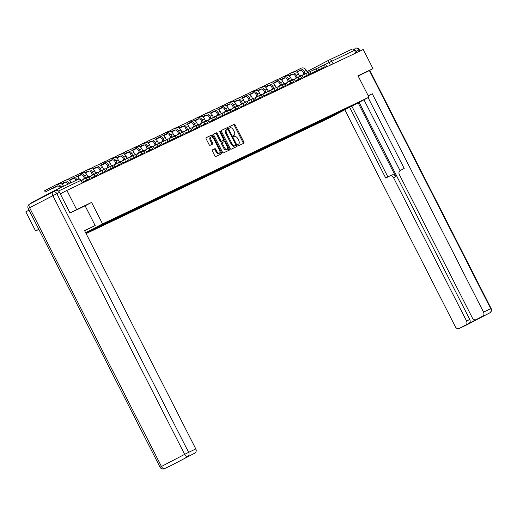 <?xml version="1.0" encoding="UTF-8"?>
<svg xmlns="http://www.w3.org/2000/svg" width="517" height="517" viewBox="0 0 517 517"><rect width="100%" height="100%" fill="white"/><g stroke="black" fill="none" stroke-linecap="round" stroke-linejoin="round"><path stroke-width="0.78" d="M237.91 145.206A0.743 0.381 62.4 0 0 238.595 145.704L243.837 143.209A1.06 0.543 62.4 0 0 243.843 143.203A1.06 0.543 62.4 0 0 243.85 142.033L235.19 125.036A1.06 0.543 62.4 0 0 234.214 124.326L228.973 126.82A0.743 0.381 62.4 0 0 228.966 126.82A0.743 0.381 62.4 0 0 228.966 127.641A0.743 0.381 62.4 0 0 229.645 128.138L230.323 127.815A3.393 1.745 62.4 0 1 233.438 130.09L234.162 131.505A3.393 1.745 62.4 0 1 234.156 135.26A3.393 1.745 62.4 0 1 234.123 135.273L233.445 135.596A0.743 0.381 62.4 0 0 233.438 135.603A0.743 0.381 62.4 0 0 233.438 136.423A0.743 0.381 62.4 0 0 234.117 136.921L234.796 136.598A3.393 1.745 62.4 0 1 237.917 138.866L238.634 140.288A3.393 1.745 62.4 0 1 238.628 144.043A3.393 1.745 62.4 0 1 238.595 144.056L237.923 144.379A0.743 0.381 62.4 0 0 237.917 144.385A0.743 0.381 62.4 0 0 237.91 145.206M212.403 149.885A1.06 0.543 62.4 0 0 212.397 149.891A1.06 0.543 62.4 0 0 212.39 151.067L214.82 155.83A1.06 0.543 62.4 0 0 215.796 156.541L221.612 153.775A1.06 0.543 62.4 0 0 221.625 153.769A1.06 0.543 62.4 0 0 221.625 152.599L212.965 135.603A1.06 0.543 62.4 0 0 211.996 134.892L206.173 137.658A1.06 0.543 62.4 0 0 206.16 137.664A1.06 0.543 62.4 0 0 206.16 138.84L209.094 144.598A1.06 0.543 62.4 0 0 210.07 145.309L212.558 144.12A1.06 0.543 62.4 0 0 212.571 144.12A1.06 0.543 62.4 0 0 212.571 142.944L211.117 140.088A2.837 1.461 62.4 0 1 211.123 136.947A2.837 1.461 62.4 0 1 213.754 138.834L219.46 150.02A2.837 1.461 62.4 0 1 219.447 153.161A2.837 1.461 62.4 0 1 216.817 151.274L215.867 149.413A1.06 0.543 62.4 0 0 214.891 148.702L212.403 149.885M102.534 223.887L91.599 202.431L76.626 209.553L66.874 190.411L363.238 49.49L372.996 68.632L358.016 75.747L368.951 97.202L102.534 223.887L85.635 232.708M230.162 148.541A1.06 0.543 62.4 0 0 231.131 149.251L236.954 146.479A1.06 0.543 62.4 0 0 236.96 146.479A1.06 0.543 62.4 0 0 236.967 145.303L228.307 128.306A1.06 0.543 62.4 0 0 227.331 127.596L221.515 130.362A1.06 0.543 62.4 0 0 221.502 130.368A1.06 0.543 62.4 0 0 221.502 131.544L230.162 148.541M229.283 150.13L223.467 152.896A1.06 0.543 62.4 0 1 222.491 152.185L213.831 135.189A1.06 0.543 62.4 0 1 213.831 134.019A1.06 0.543 62.4 0 1 213.844 134.013L216.332 132.83A1.06 0.543 62.4 0 1 217.308 133.535L220.817 140.43A1.06 0.543 62.4 0 0 221.793 141.141L223.447 140.353A1.06 0.543 62.4 0 0 223.454 140.346A1.06 0.543 62.4 0 0 223.46 139.176L219.803 131.997A0.743 0.381 62.4 0 1 219.803 131.176A0.743 0.381 62.4 0 1 220.494 131.673L229.296 148.948A1.06 0.543 62.4 0 1 229.296 150.124A1.06 0.543 62.4 0 0 229.296 150.124M38.827 229.29L35.602 230.97L25.85 211.828L29.068 210.148M86.1 233.606L327.927 118.619L368.951 97.202M35.602 230.97L38.885 229.412M57.652 190.611A2.158 1.848 -115.4 0 0 55.474 190.153L32.254 202.276A2.158 1.848 -115.4 0 0 31.472 203.155M76.626 209.553L70.189 212.92M66.874 190.411L60.282 193.849M329.18 60.004L351.838 49.231A2.158 1.848 64.6 0 1 354.462 50.298L325.594 64.257M355.838 53.005L354.462 50.298M366.553 71.992L372.996 68.632M345.783 108.764L354.326 104.789L332.101 116.002L332.295 115.175M85.874 233.173L332.101 116.002M85.654 232.74L345.879 108.803M91.599 202.431L85.111 205.824L95.16 225.541L84.646 230.763M329.833 116.344L330.169 117.004M340.541 111.982L340.438 111.304M238.595 144.056L237.833 144.456A3.393 1.745 62.4 0 0 237.839 144.456M243.126 143.545A1.06 0.543 62.4 0 0 243.029 142.459L234.369 125.463A1.06 0.543 62.4 0 0 233.393 124.752L228.882 126.898M227.726 129.205L227.486 128.733A1.06 0.543 62.4 0 0 226.511 128.029L221.405 130.452M236.243 146.822A1.06 0.543 62.4 0 0 236.146 145.729L235.875 145.199M225.897 129.961L225.929 129.948A3.393 1.745 62.4 0 0 225.897 129.961A3.393 1.745 62.4 0 0 225.89 133.716L231.086 143.913A3.393 1.745 62.4 0 0 234.201 146.188L235.746 145.413A0.743 0.381 62.4 0 0 235.746 145.413A0.743 0.381 62.4 0 0 235.746 144.592L228.146 129.677A0.743 0.381 62.4 0 0 227.461 129.179L226.75 129.515A3.393 1.745 62.4 0 0 226.717 129.534A3.393 1.745 62.4 0 0 226.711 133.289L231.907 143.487A3.393 1.745 62.4 0 0 235.022 145.755L234.918 145.846A0.743 0.381 62.4 0 0 234.925 145.846A0.743 0.381 62.4 0 0 234.931 145.839M213.734 134.103L216.332 132.83M223.447 140.353L222.627 140.779A1.06 0.543 62.4 0 0 222.646 140.773A1.06 0.543 62.4 0 0 222.633 140.779L220.972 141.568A1.06 0.543 62.4 0 1 219.996 140.857L216.487 133.968A1.06 0.543 62.4 0 0 215.511 133.257M223.654 139.913L224.604 141.787M227.545 147.552L228.475 149.381L229.296 148.948M224.462 147.584A2.837 1.461 62.4 0 0 227.092 149.471A2.837 1.461 62.4 0 0 227.105 146.33L225.095 142.388A1.06 0.543 62.4 0 0 224.12 141.677L222.465 142.459A1.06 0.543 62.4 0 0 222.459 142.466A1.06 0.543 62.4 0 0 222.452 143.642L224.462 147.584L223.641 148.011A2.837 1.461 62.4 0 0 226.278 149.898L227.092 149.471M222.446 142.472L221.644 142.892A1.06 0.543 62.4 0 0 221.638 142.892A1.06 0.543 62.4 0 0 221.638 144.069L222.452 143.642M223.641 148.011L221.638 144.069M228.572 150.466A1.06 0.543 62.4 0 0 228.475 149.381M219.447 153.161L218.626 153.588A2.837 1.461 62.4 0 1 215.996 151.707L215.046 149.84A1.06 0.543 62.4 0 0 214.07 149.129L212.293 149.975M211.123 136.947L210.303 137.373A2.837 1.461 62.4 0 0 210.296 140.514L211.117 140.088M211.847 144.463A1.06 0.543 62.4 0 0 211.75 143.371L210.296 140.514M213.023 137.748L212.144 136.029A1.06 0.543 62.4 0 0 211.175 135.318L206.063 137.748M220.901 154.111A1.06 0.543 62.4 0 0 220.804 153.026L219.899 151.242M292.816 74.06L289.074 76.012M289.139 76.051L292.984 74.073M303.143 74.933L302.981 74.603L305.153 73.524L304.099 71.456A4.317 3.703 64.6 0 0 298.962 69.272A4.317 3.703 64.6 0 0 298.858 69.323L294.438 71.624M304.067 74.041L303.033 72.012A2.915 2.501 -115.4 0 0 299.563 70.538A2.915 2.501 -115.4 0 0 299.492 70.57L296.59 72.089M322.957 65.478L325.581 64.231L326.88 66.777M299.072 69.22L301.12 68.244A4.317 3.703 64.6 0 1 301.224 68.192A4.317 3.703 64.6 0 1 306.361 70.383L307.415 72.451L308.52 71.921L308.694 72.264M304.048 74.047L304.209 74.37M300.093 70.364L296.687 72.141M368.266 95.865L372.279 93.764L483.537 312.126L490.723 308.714L369.364 70.525M368.188 95.71L372.279 93.764M358.145 102.838L395.738 176.614L393.527 177.667L466.554 320.992L469.772 319.467A3.238 2.779 64.6 0 1 468.783 323.636L479.53 318.026A3.238 2.779 64.6 0 1 479.453 318.065A3.238 2.779 64.6 0 1 479.369 318.104M393.527 177.667A3.238 2.779 -115.4 0 0 389.676 176.026A3.238 2.779 -115.4 0 0 389.592 176.064L385.74 178.074L349.66 107.271M344.82 109.798L455.399 326.822A3.238 2.779 -115.4 0 0 459.251 328.463A3.238 2.779 -115.4 0 0 459.329 328.418L465.565 325.167A3.238 2.779 -115.4 0 0 466.554 320.992M368.123 97.635L404.197 168.439L400.339 170.455A3.238 2.779 -115.4 0 0 399.35 174.623L472.383 317.955A3.238 2.779 -115.4 0 0 476.235 319.596A3.238 2.779 -115.4 0 0 476.312 319.551L482.548 316.301A3.238 2.779 -115.4 0 0 483.537 312.126M366.702 71.915L358.139 75.993M359.541 51.248L358.882 49.949L356.168 51.241L356.827 52.534M356.168 51.241A3.238 2.779 -115.4 0 0 353.654 49.38M359.134 102.327L469.772 319.467M400.061 170.623L363.974 99.8M351.831 106.14L387.905 176.943M389.753 175.987L391.802 175.011A3.238 2.779 64.6 0 1 391.886 174.972A3.238 2.779 64.6 0 1 395.738 176.614M95.16 225.541L84.555 230.582L195.814 448.943A3.238 2.779 64.6 0 1 194.825 453.112L188.589 456.369A3.238 2.779 64.6 0 1 188.511 456.408A3.238 2.779 64.6 0 1 188.427 456.446M178.481 461.5A3.238 2.779 64.6 0 1 177.842 461.978L171.605 465.235A3.238 2.779 64.6 0 1 171.528 465.274A3.238 2.779 64.6 0 1 171.444 465.313M188.589 456.369L177.842 461.978M53.012 191.923L55.565 190.708A3.238 2.779 64.6 0 1 55.642 190.67A3.238 2.779 64.6 0 1 59.5 192.305L70.034 212.991L85.111 205.818M284.977 77.783L281.235 79.741M281.3 79.78L285.145 77.802M295.304 78.655L295.142 78.332L297.314 77.253L296.26 75.185A4.317 3.703 64.6 0 0 291.123 72.994A4.317 3.703 64.6 0 0 291.019 73.046L286.599 75.353M296.228 77.77L295.194 75.74A2.915 2.501 -115.4 0 0 291.724 74.261A2.915 2.501 -115.4 0 0 291.653 74.299L288.751 75.812M315.118 69.207L317.742 67.96L319.041 70.506M291.233 72.949L293.281 71.973A4.317 3.703 64.6 0 1 293.385 71.921A4.317 3.703 64.6 0 1 298.522 74.105L299.576 76.173L300.681 75.65L300.855 75.993M296.209 77.776L296.37 78.099M292.254 74.093L288.848 75.87M277.138 81.512L273.396 83.463M273.461 83.508L277.306 81.531M287.465 82.384L287.303 82.061L289.475 80.982L288.421 78.914A4.317 3.703 64.6 0 0 283.284 76.723A4.317 3.703 64.6 0 0 283.18 76.775L278.76 79.082M288.389 81.499L287.355 79.469A2.915 2.501 -115.4 0 0 283.885 77.989A2.915 2.501 -115.4 0 0 283.814 78.028L280.912 79.54M307.279 72.936L309.903 71.689L311.202 74.235M283.394 76.678L285.442 75.702A4.317 3.703 64.6 0 1 285.546 75.65A4.317 3.703 64.6 0 1 290.683 77.834L291.737 79.902L292.842 79.379L293.016 79.721M288.37 81.505L288.531 81.828M284.415 77.821L281.009 79.599M269.299 85.24L265.557 87.192M265.622 87.231L269.467 85.26M279.626 86.113L279.464 85.79L281.636 84.704L280.582 82.636A4.317 3.703 64.6 0 0 275.445 80.452A4.317 3.703 64.6 0 0 275.341 80.503L270.921 82.81M280.55 85.221L279.516 83.192A2.915 2.501 -115.4 0 0 276.046 81.718A2.915 2.501 -115.4 0 0 275.975 81.757L273.073 83.269M299.44 76.665L302.064 75.417L303.363 77.957M275.555 80.4L277.603 79.431A4.317 3.703 64.6 0 1 277.707 79.372A4.317 3.703 64.6 0 1 282.844 81.563L283.898 83.631L285.003 83.108L285.177 83.444M280.531 85.234L280.692 85.557M276.576 81.544L273.17 83.321M261.46 88.969L257.718 90.921M257.783 90.96L261.628 88.982M271.787 89.842L271.625 89.519L273.797 88.433L272.743 86.365A4.317 3.703 64.6 0 0 267.606 84.181A4.317 3.703 64.6 0 0 267.502 84.232L263.082 86.539M272.711 88.95L271.677 86.921A2.915 2.501 -115.4 0 0 268.207 85.447A2.915 2.501 -115.4 0 0 268.136 85.479L265.234 86.998M291.601 80.394L294.225 79.14L295.524 81.686M267.716 84.129L269.764 83.153A4.317 3.703 64.6 0 1 269.868 83.101A4.317 3.703 64.6 0 1 275.005 85.292L276.059 87.36L277.164 86.83L277.338 87.173M272.692 88.956L272.86 89.279M268.737 85.273L265.331 87.05M253.621 92.698L249.885 94.65M249.944 94.689L253.789 92.711M263.954 93.564L263.786 93.241L265.958 92.162L264.904 90.094A4.317 3.703 64.6 0 0 259.767 87.903A4.317 3.703 64.6 0 0 259.663 87.961L255.243 90.262M265.021 93.008L263.838 90.649A2.915 2.501 -115.4 0 0 260.368 89.176A2.915 2.501 -115.4 0 0 260.297 89.208L257.395 90.727M283.762 84.116L286.386 82.869L287.685 85.415M259.877 87.858L261.925 86.882A4.317 3.703 64.6 0 1 262.029 86.83A4.317 3.703 64.6 0 1 267.166 89.014L268.22 91.089L269.325 90.559L269.499 90.902M260.898 89.002L257.492 90.779M245.782 96.42L242.046 98.372M242.105 98.417L245.95 96.44M256.115 97.293L255.947 96.97L258.119 95.891L257.065 93.823A4.317 3.703 64.6 0 0 251.928 91.632A4.317 3.703 64.6 0 0 251.824 91.683L247.41 93.991M257.033 96.408L255.999 94.378A2.915 2.501 -115.4 0 0 252.535 92.898A2.915 2.501 -115.4 0 0 252.458 92.937L249.556 94.449M275.923 87.845L278.547 86.597L279.846 89.144M252.037 91.587L254.086 90.611A4.317 3.703 64.6 0 1 254.19 90.559A4.317 3.703 64.6 0 1 259.327 92.743L260.381 94.811L261.486 94.288L261.66 94.63M257.014 96.414L257.182 96.737M253.059 92.73L249.653 94.508M237.943 100.149L234.207 102.101M234.266 102.146L238.111 100.169M248.276 101.022L248.108 100.699L250.28 99.613L249.226 97.545A4.317 3.703 64.6 0 0 244.089 95.361A4.317 3.703 64.6 0 0 243.985 95.412L239.571 97.719M249.194 100.13L248.16 98.107A2.915 2.501 -115.4 0 0 244.696 96.627A2.915 2.501 -115.4 0 0 244.625 96.666L241.717 98.178M268.084 91.574L270.714 90.326L272.007 92.866M244.198 95.309L246.247 94.34A4.317 3.703 64.6 0 1 246.35 94.288A4.317 3.703 64.6 0 1 251.488 96.472L252.542 98.54L253.647 98.017L253.821 98.353M249.175 100.143L249.343 100.466M245.22 96.459L241.814 98.236M230.104 103.878L226.368 105.83M226.427 105.869L230.272 103.891M240.437 104.751L240.269 104.428L242.441 103.342L241.387 101.274A4.317 3.703 64.6 0 0 236.25 99.09A4.317 3.703 64.6 0 0 236.146 99.141L231.732 101.448M241.355 103.859L240.321 101.83A2.915 2.501 -115.4 0 0 236.857 100.356A2.915 2.501 -115.4 0 0 236.786 100.388L233.878 101.907M260.245 95.302L262.875 94.055L264.168 96.595M236.359 99.038L238.408 98.068A4.317 3.703 64.6 0 1 238.511 98.01A4.317 3.703 64.6 0 1 243.649 100.201L244.703 102.269L245.808 101.739L245.982 102.082M241.336 103.872L241.504 104.195M237.381 100.182L233.975 101.959M222.265 107.607L218.529 109.559M218.588 109.598L222.439 107.62M232.598 108.48L232.43 108.15L234.602 107.071L233.548 105.003A4.317 3.703 64.6 0 0 228.411 102.818A4.317 3.703 64.6 0 0 228.307 102.87L223.893 105.171M233.516 107.588L232.482 105.558A2.915 2.501 -115.4 0 0 229.018 104.085A2.915 2.501 -115.4 0 0 228.947 104.117L226.039 105.636M252.406 99.025L255.036 97.778L256.329 100.324M228.52 102.767L230.569 101.791A4.317 3.703 64.6 0 1 230.672 101.739A4.317 3.703 64.6 0 1 235.81 103.93L236.864 105.998L237.969 105.468L238.143 105.811M233.497 107.594L233.665 107.917M229.542 103.911L226.136 105.688M214.426 111.329L210.69 113.288M210.749 113.326L214.6 111.349M224.759 112.202L224.591 111.879L226.763 110.8L225.709 108.732A4.317 3.703 64.6 0 0 220.572 106.541A4.317 3.703 64.6 0 0 220.468 106.592L216.054 108.9M225.826 111.646L224.643 109.287A2.915 2.501 -115.4 0 0 221.179 107.807A2.915 2.501 -115.4 0 0 221.108 107.846L218.2 109.358M244.567 102.754L247.197 101.506L248.49 104.053M220.681 106.496L222.73 105.52A4.317 3.703 64.6 0 1 222.833 105.468A4.317 3.703 64.6 0 1 227.971 107.652L229.025 109.72L230.13 109.197L230.304 109.539M221.703 107.639L218.297 109.417M206.587 115.058L202.851 117.01M202.91 117.055L206.761 115.078M216.92 115.931L216.752 115.608L218.924 114.528L217.87 112.46A4.317 3.703 64.6 0 0 212.733 110.27A4.317 3.703 64.6 0 0 212.629 110.321L208.215 112.628M217.838 115.045L216.804 113.016A2.915 2.501 -115.4 0 0 213.34 111.536A2.915 2.501 -115.4 0 0 213.269 111.575L210.367 113.087M236.728 106.483L239.358 105.235L240.651 107.782M212.842 110.224L214.891 109.249A4.317 3.703 64.6 0 1 214.994 109.197A4.317 3.703 64.6 0 1 220.132 111.381L221.186 113.449L222.291 112.926L222.465 113.268M217.819 115.052L217.987 115.375M213.864 111.368L210.464 113.145M198.748 118.787L195.012 120.739M195.071 120.778L198.922 118.807M209.081 119.66L208.913 119.337L211.085 118.251L210.031 116.183A4.317 3.703 64.6 0 0 204.894 113.999A4.317 3.703 64.6 0 0 204.79 114.05L200.376 116.357M209.999 118.768L208.965 116.739A2.915 2.501 -115.4 0 0 205.501 115.265A2.915 2.501 -115.4 0 0 205.43 115.304L202.528 116.816M228.889 110.211L231.519 108.964L232.812 111.504M205.003 113.947L207.052 112.977A4.317 3.703 64.6 0 1 207.155 112.919A4.317 3.703 64.6 0 1 212.293 115.11L213.347 117.178L214.452 116.655L214.626 116.991M209.98 118.781L210.148 119.104M206.025 115.091L202.625 116.868M190.909 122.516L187.173 124.468M187.232 124.507L191.083 122.529M201.242 123.389L201.074 123.065L203.246 121.98L202.192 119.912A4.317 3.703 64.6 0 0 197.061 117.727A4.317 3.703 64.6 0 0 196.951 117.779L192.537 120.086M202.309 122.826L201.126 120.467A2.915 2.501 -115.4 0 0 197.662 118.994A2.915 2.501 -115.4 0 0 197.591 119.026L194.689 120.545M221.05 113.94L223.68 112.687L224.973 115.233M197.164 117.676L199.213 116.7A4.317 3.703 64.6 0 1 199.316 116.648A4.317 3.703 64.6 0 1 204.454 118.839L205.507 120.907L206.613 120.377L206.787 120.72M198.185 118.82L194.786 120.597M183.07 126.238L179.334 128.197M179.393 128.235L183.244 126.258M193.403 127.111L193.235 126.788L195.407 125.709L194.353 123.641A4.317 3.703 64.6 0 0 189.222 121.45A4.317 3.703 64.6 0 0 189.112 121.508L184.698 123.809M194.321 126.226L193.287 124.196A2.915 2.501 -115.4 0 0 189.823 122.723A2.915 2.501 -115.4 0 0 189.752 122.755L186.85 124.274M213.217 117.663L215.841 116.415L217.134 118.962M189.325 121.405L191.374 120.429A4.317 3.703 64.6 0 1 191.477 120.377A4.317 3.703 64.6 0 1 196.615 122.561L197.668 124.629L198.774 124.106L198.948 124.448M194.302 126.232L194.47 126.555M190.346 122.548L186.947 124.326M175.231 129.967L171.495 131.919M171.554 131.964L175.405 129.987M185.564 130.84L185.396 130.517L187.568 129.437L186.514 127.369A4.317 3.703 64.6 0 0 181.383 125.179A4.317 3.703 64.6 0 0 181.273 125.23L176.859 127.537M186.631 130.284L185.448 127.925A2.915 2.501 -115.4 0 0 181.984 126.445A2.915 2.501 -115.4 0 0 181.913 126.484L179.011 127.996M205.378 121.392L208.002 120.144L209.295 122.691M181.486 125.133L183.535 124.158A4.317 3.703 64.6 0 1 183.638 124.106A4.317 3.703 64.6 0 1 188.776 126.29L189.829 128.358L190.935 127.835L191.109 128.177M182.507 126.277L179.108 128.054M167.398 133.696L163.656 135.648M163.715 135.687L167.566 133.716M177.725 134.569L177.557 134.246L179.735 133.16L178.675 131.092A4.317 3.703 64.6 0 0 173.544 128.907A4.317 3.703 64.6 0 0 173.434 128.959L169.02 131.266M178.643 133.677L177.609 131.654A2.915 2.501 -115.4 0 0 174.145 130.174A2.915 2.501 -115.4 0 0 174.074 130.213L171.172 131.725M197.539 125.12L200.163 123.873L201.456 126.413M173.647 128.856L175.696 127.886A4.317 3.703 64.6 0 1 175.806 127.835A4.317 3.703 64.6 0 1 180.937 130.019L181.99 132.087L183.096 131.564L183.27 131.9M178.623 133.69L178.792 134.013M174.668 130.006L171.269 131.783M159.559 137.425L155.817 139.377M155.875 139.416L159.727 137.438M169.886 138.297L169.718 137.974L171.896 136.889L170.836 134.821A4.317 3.703 64.6 0 0 165.705 132.636A4.317 3.703 64.6 0 0 165.595 132.688L161.181 134.995M170.804 137.406L169.77 135.376A2.915 2.501 -115.4 0 0 166.306 133.903A2.915 2.501 -115.4 0 0 166.235 133.935L163.333 135.454M189.7 128.849L192.324 127.602L193.617 130.142M165.808 132.585L167.857 131.615A4.317 3.703 64.6 0 1 167.967 131.557A4.317 3.703 64.6 0 1 173.098 133.748L174.151 135.816L175.257 135.286L175.431 135.628M170.784 137.419L170.953 137.742M166.829 133.729L163.43 135.506M151.72 141.154L147.978 143.106M148.036 143.144L151.888 141.167M162.047 142.026L161.879 141.697L164.057 140.618L163.004 138.55A4.317 3.703 64.6 0 0 157.866 136.359A4.317 3.703 64.6 0 0 157.756 136.417L153.342 138.718M163.113 141.464L161.931 139.105A2.915 2.501 -115.4 0 0 158.467 137.632A2.915 2.501 -115.4 0 0 158.396 137.664L155.494 139.183M181.861 132.572L184.485 131.324L185.777 133.871M157.969 136.314L160.018 135.338A4.317 3.703 64.6 0 1 160.128 135.286A4.317 3.703 64.6 0 1 165.259 137.477L166.312 139.545L167.424 139.015L167.592 139.357M158.99 137.457L155.591 139.235M143.881 144.876L140.139 146.828M140.197 146.873L144.049 144.896M154.208 145.749L154.047 145.426L156.218 144.346L155.165 142.278A4.317 3.703 64.6 0 0 150.027 140.088A4.317 3.703 64.6 0 0 149.917 140.139L145.503 142.446M155.126 144.863L154.098 142.834A2.915 2.501 -115.4 0 0 150.628 141.354A2.915 2.501 -115.4 0 0 150.557 141.393L147.655 142.905M174.022 136.301L176.646 135.053L177.945 137.6M150.13 140.042L152.179 139.067A4.317 3.703 64.6 0 1 152.289 139.015A4.317 3.703 64.6 0 1 157.42 141.199L158.48 143.267L159.585 142.744L159.753 143.086M155.113 144.87L155.274 145.193M151.158 141.186L147.752 142.963M136.042 148.605L132.3 150.557M132.358 150.602L136.21 148.625M146.369 149.478L146.208 149.155L148.379 148.075L147.326 146.007A4.317 3.703 64.6 0 0 142.188 143.816A4.317 3.703 64.6 0 0 142.078 143.868L137.664 146.175M147.435 148.922L146.259 146.563A2.915 2.501 -115.4 0 0 142.789 145.083A2.915 2.501 -115.4 0 0 142.718 145.122L139.816 146.634M166.183 140.029L168.807 138.782L170.106 141.328M142.291 143.771L144.34 142.795A4.317 3.703 64.6 0 1 144.45 142.744A4.317 3.703 64.6 0 1 149.581 144.928L150.641 146.996L151.746 146.473L151.914 146.815M143.319 144.915L139.913 146.692M128.203 152.334L124.461 154.286M124.519 154.325L128.371 152.353M138.53 153.206L138.369 152.883L140.54 151.798L139.487 149.73A4.317 3.703 64.6 0 0 134.349 147.545A4.317 3.703 64.6 0 0 134.239 147.597L129.825 149.904M139.448 152.315L138.42 150.285A2.915 2.501 -115.4 0 0 134.95 148.812A2.915 2.501 -115.4 0 0 134.879 148.844L131.977 150.363M158.344 143.758L160.968 142.511L162.267 145.051M134.452 147.494L136.501 146.524A4.317 3.703 64.6 0 1 136.611 146.466A4.317 3.703 64.6 0 1 141.748 148.657L142.802 150.725L143.907 150.201L144.081 150.537M139.435 152.328L139.596 152.651M135.48 148.637L132.074 150.415M120.364 156.063L116.622 158.015M116.68 158.053L120.532 156.076M130.691 156.935L130.53 156.612L132.701 155.527L131.648 153.459A4.317 3.703 64.6 0 0 126.51 151.274A4.317 3.703 64.6 0 0 126.4 151.326L121.986 153.633M131.757 156.373L130.581 154.014A2.915 2.501 -115.4 0 0 127.111 152.541A2.915 2.501 -115.4 0 0 127.04 152.573L124.138 154.092M150.505 147.487L153.129 146.233L154.428 148.78M126.613 151.222L128.662 150.247A4.317 3.703 64.6 0 1 128.772 150.195A4.317 3.703 64.6 0 1 133.909 152.386L134.963 154.454L136.068 153.924L136.242 154.266M127.641 152.366L124.235 154.144M112.525 159.785L108.783 161.743M108.841 161.782L112.693 159.805M122.852 160.658L122.691 160.335L124.862 159.255L123.809 157.187A4.317 3.703 64.6 0 0 118.671 154.997A4.317 3.703 64.6 0 0 118.561 155.055L114.147 157.355M123.776 159.772L122.742 157.743A2.915 2.501 -115.4 0 0 119.272 156.27A2.915 2.501 -115.4 0 0 119.201 156.302L116.299 157.821M142.666 151.21L145.29 149.962L146.589 152.509M118.781 154.951L120.823 153.976A4.317 3.703 64.6 0 1 120.933 153.924A4.317 3.703 64.6 0 1 126.07 156.108L127.124 158.176L128.229 157.653L128.403 157.995M123.757 159.779L123.918 160.102M119.802 156.095L116.396 157.872M104.686 163.514L100.944 165.466M101.009 165.511L104.854 163.534M115.013 164.387L114.852 164.063L117.023 162.984L115.97 160.916A4.317 3.703 64.6 0 0 110.832 158.725A4.317 3.703 64.6 0 0 110.728 158.777L106.308 161.084M115.937 163.501L114.903 161.472A2.915 2.501 -115.4 0 0 111.433 159.992A2.915 2.501 -115.4 0 0 111.362 160.031L108.46 161.543M134.827 154.938L137.451 153.691L138.75 156.237M110.942 158.68L112.984 157.704A4.317 3.703 64.6 0 1 113.094 157.653A4.317 3.703 64.6 0 1 118.231 159.837L119.285 161.905L120.39 161.382L120.564 161.724M115.918 163.508L116.079 163.831M111.963 159.824L108.557 161.601M96.847 167.243L93.105 169.195M93.17 169.233L97.015 167.262M107.174 168.115L107.013 167.792L109.184 166.707L108.131 164.639A4.317 3.703 64.6 0 0 102.993 162.454A4.317 3.703 64.6 0 0 102.889 162.506L98.469 164.813M108.098 167.224L107.064 165.201A2.915 2.501 -115.4 0 0 103.594 163.721A2.915 2.501 -115.4 0 0 103.523 163.76L100.621 165.272M126.988 158.667L129.612 157.42L130.911 159.96M103.103 162.403L105.145 161.433A4.317 3.703 64.6 0 1 105.255 161.382A4.317 3.703 64.6 0 1 110.392 163.566L111.446 165.634L112.551 165.11L112.725 165.446M108.079 167.237L108.24 167.56M104.124 163.553L100.718 165.33M89.008 170.972L85.266 172.924M85.331 172.962L89.176 170.985M99.335 171.844L99.174 171.521L101.345 170.436L100.292 168.368A4.317 3.703 64.6 0 0 95.154 166.183A4.317 3.703 64.6 0 0 95.05 166.235L90.63 168.542M100.259 170.953L99.225 168.923A2.915 2.501 -115.4 0 0 95.755 167.45A2.915 2.501 -115.4 0 0 95.684 167.482L92.782 169.001M119.149 162.396L121.773 161.149L123.072 163.689M95.264 166.131L97.306 165.156A4.317 3.703 64.6 0 1 97.416 165.104A4.317 3.703 64.6 0 1 102.553 167.295L103.607 169.363L104.712 168.833L104.886 169.175M100.24 170.965L100.401 171.289M96.285 167.275L92.879 169.053M81.169 174.701L77.427 176.652M77.492 176.691L81.337 174.714M91.496 175.573L91.335 175.244L93.506 174.164L92.453 172.096A4.317 3.703 64.6 0 0 87.315 169.906A4.317 3.703 64.6 0 0 87.211 169.964L82.791 172.264M92.562 175.011L91.386 172.652A2.915 2.501 -115.4 0 0 87.916 171.179A2.915 2.501 -115.4 0 0 87.845 171.211L84.943 172.73M111.31 166.119L113.934 164.871L115.233 167.418M87.425 169.86L89.473 168.885A4.317 3.703 64.6 0 1 89.577 168.833A4.317 3.703 64.6 0 1 94.714 171.024L95.768 173.092L96.873 172.562L97.047 172.904M88.446 171.004L85.04 172.781M73.33 178.423L69.588 180.375M69.653 180.42L73.498 178.443M83.657 179.296L83.495 178.972L85.667 177.893L84.614 175.825A4.317 3.703 64.6 0 0 79.476 173.634A4.317 3.703 64.6 0 0 79.372 173.686L74.952 175.993M84.581 178.41L83.547 176.381A2.915 2.501 -115.4 0 0 80.077 174.901A2.915 2.501 -115.4 0 0 80.006 174.94L77.104 176.452M103.471 169.847L106.095 168.6L107.394 171.146M79.586 173.589L81.634 172.613A4.317 3.703 64.6 0 1 81.738 172.562A4.317 3.703 64.6 0 1 86.875 174.746L87.929 176.814L89.034 176.291L89.208 176.633M84.562 178.417L84.723 178.74M80.607 174.733L77.201 176.51M65.491 182.152L61.749 184.104M61.814 184.149L65.659 182.171M75.883 180.446L75.708 180.11A2.915 2.501 -115.4 0 0 72.238 178.63A2.915 2.501 -115.4 0 0 72.167 178.669L69.265 180.181M95.632 173.576L98.256 172.329L99.555 174.875M81.033 180.09L81.369 180.362M71.747 177.312L73.795 176.342A4.317 3.703 64.6 0 1 73.899 176.291A4.317 3.703 64.6 0 1 79.036 178.475L79.353 179.095M67.113 179.722L71.533 177.415A4.317 3.703 64.6 0 1 71.637 177.363A4.317 3.703 64.6 0 1 76.775 179.548L76.968 179.929M72.768 178.462L69.362 180.239M57.652 185.881L53.083 188.291L57.82 185.9M68.044 184.175L67.869 183.832A2.915 2.501 -115.4 0 0 64.399 182.359A2.915 2.501 -115.4 0 0 64.328 182.391L61.426 183.91M87.793 177.305L90.417 176.058L91.716 178.598M63.908 181.04L65.956 180.071A4.317 3.703 64.6 0 1 66.06 180.013A4.317 3.703 64.6 0 1 71.197 182.204L71.391 182.585M59.274 183.451L63.694 181.144A4.317 3.703 64.6 0 1 63.798 181.092A4.317 3.703 64.6 0 1 68.935 183.276L69.129 183.658M64.929 182.184L61.523 183.962M60.205 187.904L60.03 187.561A2.915 2.501 -115.4 0 0 56.56 186.088A2.915 2.501 -115.4 0 0 56.489 186.12L45.244 192.02L57.09 185.913M45.244 192.02L44.604 190.767L55.855 184.873A4.317 3.703 64.6 0 1 55.959 184.821A4.317 3.703 64.6 0 1 61.096 187.005L61.29 187.387M81.221 180.433L82.578 179.78L83.877 182.327M56.069 184.769L58.117 183.793A4.317 3.703 64.6 0 1 58.221 183.742A4.317 3.703 64.6 0 1 63.358 185.933L63.552 186.307M55.578 190.101L78.235 179.328A2.158 1.848 64.6 0 1 80.852 180.394L58.453 191.051M330.402 65.103L329.051 62.454A2.158 1.112 62.4 0 1 329.058 60.062A2.158 1.112 62.4 0 1 329.077 60.05A2.158 1.848 64.6 0 1 331.694 61.122L333.077 63.83M351.89 49.199L329.129 60.024A2.158 2.158 0 0 0 329.058 60.062L306.975 71.592L329.038 60.069M87.399 180.653L87.03 179.929L83.573 181.732M95.238 176.924L94.87 176.2L91.412 178.003M103.077 173.195L102.709 172.471L99.251 174.274M110.916 169.473L110.548 168.749L107.09 170.552M118.755 165.744L118.387 165.02L114.929 166.823M126.594 162.015L126.226 161.291L122.768 163.094M134.433 158.286L134.058 157.562L130.607 159.365M142.272 154.564L141.897 153.833L138.446 155.643M150.111 150.835L149.736 150.111L146.285 151.914M157.944 147.106L157.575 146.382L154.124 148.185M165.783 143.377L165.414 142.653L161.963 144.456M173.622 139.648L173.253 138.924L169.802 140.727M181.461 135.926L181.092 135.202L177.641 137.005M189.3 132.197L188.931 131.473L185.48 133.276M197.139 128.468L196.77 127.744L193.319 129.547M204.978 124.739L204.609 124.015L201.152 125.818M212.817 121.017L212.448 120.287L208.991 122.096M220.656 117.288L220.287 116.564L216.83 118.367M228.495 113.559L228.126 112.835L224.669 114.638M236.334 109.83L235.965 109.106L232.508 110.909M244.173 106.101L243.804 105.378L240.347 107.181M252.012 102.379L251.643 101.655L248.186 103.458M259.851 98.65L259.482 97.926L256.025 99.729M267.69 94.921L267.321 94.197L263.864 96M275.529 91.192L275.16 90.469L271.703 92.272M283.368 87.47L282.999 86.74L279.542 88.549M291.207 83.741L290.838 83.017L287.381 84.82M299.046 80.012L298.677 79.288L295.22 81.091M306.885 76.283L306.516 75.56L303.059 77.363M314.724 72.554L314.355 71.831L310.898 73.634M322.563 68.832L322.194 68.108L318.737 69.911M325.516 67.423L325.122 66.648L322.194 68.108A2.158 1.112 -117.6 0 1 322.194 65.711A2.158 1.112 -117.6 0 1 322.214 65.704M317.677 71.152L317.283 70.377L314.355 71.831A2.158 1.112 -117.6 0 1 314.362 69.44A2.158 1.112 -117.6 0 1 314.375 69.433L309.935 71.747M309.838 74.881L309.444 74.099L306.516 75.56A2.158 1.112 -117.6 0 1 306.523 73.168A2.158 1.112 -117.6 0 1 306.542 73.156M301.999 78.61L301.605 77.828L298.677 79.288A2.158 1.112 -117.6 0 1 298.684 76.897A2.158 1.112 -117.6 0 1 298.703 76.884M294.16 82.332L293.766 81.557L290.838 83.017A2.158 1.112 -117.6 0 1 290.845 80.62A2.158 1.112 -117.6 0 1 290.864 80.613M286.321 86.061L285.927 85.286L282.999 86.74A2.158 1.112 -117.6 0 1 283.006 84.349A2.158 1.112 -117.6 0 1 283.025 84.342M278.482 89.79L278.088 89.014L275.16 90.469A2.158 1.112 -117.6 0 1 275.167 88.077A2.158 1.112 -117.6 0 1 275.186 88.071L270.74 90.385M270.643 93.519L270.249 92.737L267.321 94.197A2.158 1.112 -117.6 0 1 267.328 91.806A2.158 1.112 -117.6 0 1 267.347 91.793M262.804 97.241L262.41 96.466L259.482 97.926A2.158 1.112 -117.6 0 1 259.489 95.535A2.158 1.112 -117.6 0 1 259.508 95.522M254.965 100.97L254.571 100.195L251.643 101.655A2.158 1.112 -117.6 0 1 251.65 99.258A2.158 1.112 -117.6 0 1 251.669 99.251M247.132 104.699L246.732 103.923L243.804 105.378A2.158 1.112 -117.6 0 1 243.811 102.986A2.158 1.112 -117.6 0 1 243.83 102.98M239.293 108.428L238.893 107.646L235.965 109.106A2.158 1.112 -117.6 0 1 235.972 106.715A2.158 1.112 -117.6 0 1 235.991 106.702M231.454 112.15L231.054 111.375L228.126 112.835A2.158 1.112 -117.6 0 1 228.133 110.444A2.158 1.112 -117.6 0 1 228.152 110.431M223.615 115.879L223.215 115.104L220.287 116.564A2.158 1.112 -117.6 0 1 220.294 114.167A2.158 1.112 -117.6 0 1 220.313 114.16L215.873 116.48M215.776 119.608L215.376 118.832L212.448 120.287A2.158 1.112 -117.6 0 1 212.455 117.895A2.158 1.112 -117.6 0 1 212.474 117.889M207.937 123.337L207.537 122.561L204.609 124.015A2.158 1.112 -117.6 0 1 204.616 121.624A2.158 1.112 -117.6 0 1 204.635 121.618M200.098 127.066L199.698 126.284L196.77 127.744A2.158 1.112 -117.6 0 1 196.777 125.353A2.158 1.112 -117.6 0 1 196.796 125.34L192.356 127.66M192.259 130.788L191.859 130.013L188.931 131.473A2.158 1.112 -117.6 0 1 188.938 129.082A2.158 1.112 -117.6 0 1 188.957 129.069M184.42 134.517L184.026 133.741L181.092 135.202A2.158 1.112 -117.6 0 1 181.099 132.804A2.158 1.112 -117.6 0 1 181.118 132.798L176.678 135.118M176.581 138.246L176.187 137.47L173.253 138.924A2.158 1.112 -117.6 0 1 173.26 136.533A2.158 1.112 -117.6 0 1 173.279 136.527M168.742 141.975L168.348 141.193L165.414 142.653A2.158 1.112 -117.6 0 1 165.421 140.262A2.158 1.112 -117.6 0 1 165.44 140.249M160.903 145.697L160.509 144.922L157.575 146.382A2.158 1.112 -117.6 0 1 157.582 143.991A2.158 1.112 -117.6 0 1 157.601 143.978L153.161 146.298M153.064 149.426L152.67 148.65L149.736 150.111A2.158 1.112 -117.6 0 1 149.743 147.713A2.158 1.112 -117.6 0 1 149.762 147.707M145.225 153.155L144.831 152.379L141.897 153.833A2.158 1.112 -117.6 0 1 141.904 151.442A2.158 1.112 -117.6 0 1 141.923 151.436L137.483 153.749M137.386 156.884L136.992 156.108L134.058 157.562A2.158 1.112 -117.6 0 1 134.065 155.171A2.158 1.112 -117.6 0 1 134.084 155.165M129.547 160.613L129.153 159.831L126.226 161.291A2.158 1.112 -117.6 0 1 126.226 158.9A2.158 1.112 -117.6 0 1 126.245 158.887M121.708 164.335L121.314 163.559L118.387 165.02A2.158 1.112 -117.6 0 1 118.387 162.629A2.158 1.112 -117.6 0 1 118.406 162.616L113.966 164.936M113.869 168.064L113.475 167.288L110.548 168.749A2.158 1.112 -117.6 0 1 110.548 166.351A2.158 1.112 -117.6 0 1 110.567 166.345M106.03 171.793L105.636 171.017L102.709 172.471A2.158 1.112 -117.6 0 1 102.709 170.08A2.158 1.112 -117.6 0 1 102.728 170.074M98.191 175.522L97.797 174.74L94.87 176.2A2.158 1.112 -117.6 0 1 94.876 173.809A2.158 1.112 -117.6 0 1 94.889 173.796M90.352 179.244L89.958 178.468L87.03 179.929A2.158 1.112 -117.6 0 1 87.037 177.538A2.158 1.112 -117.6 0 1 87.056 177.525L82.61 179.845M82.235 183.108L81.137 180.271A2.158 2.158 0 0 0 78.287 179.302L55.526 190.127M233.393 124.752L234.214 124.326M234.369 125.463L235.19 125.036M243.029 142.459L243.85 142.033M226.511 128.029L227.331 127.596M227.486 128.733L228.307 128.306M236.146 145.729L236.967 145.303M225.89 133.716L226.711 133.289M231.086 143.913L231.907 143.487M234.201 146.188L235.022 145.755M216.487 133.968L217.308 133.535M219.996 140.857L220.817 140.43M220.972 141.568L221.793 141.141M219.815 132.022L220.494 131.673M214.07 149.129L214.891 148.702M215.046 149.84L215.867 149.413M215.996 151.707L216.817 151.274M211.75 143.371L212.571 142.944M211.175 135.318L211.996 134.892M212.144 136.029L212.965 135.603M220.804 153.026L221.625 152.599M306.361 70.383L304.099 71.456M359.302 49.761A3.238 3.238 0 0 0 355.024 48.307L354.946 48.346A3.238 2.779 64.6 0 1 355.024 48.307A3.238 2.779 64.6 0 1 358.882 49.949L359.302 49.761L359.961 51.047M476.312 319.551L479.53 318.026M468.783 323.636L465.565 325.167M459.329 328.418L482.548 316.301M489.735 312.882A3.238 1.667 62.4 0 0 489.761 312.869A3.238 3.238 0 0 0 491.15 308.526L490.723 308.714A3.238 2.779 64.6 0 1 489.735 312.882M459.251 328.463L466.437 325.044A3.238 3.238 0 0 0 466.541 324.986A3.238 1.667 -117.6 0 1 466.515 325.006L489.761 312.869M59.5 192.305L29.598 207.718L161.44 466.483L184.659 454.359L52.818 195.6A3.238 1.667 -117.6 0 1 52.824 192.014L29.605 204.131A3.238 1.667 62.4 0 1 29.631 204.118L52.799 192.027M194.825 453.112L171.605 465.235M55.642 190.67L52.934 191.956A3.238 3.238 0 0 0 52.824 192.014A3.238 1.667 -117.6 0 1 52.85 191.994A3.238 2.779 -115.4 0 1 52.934 191.956A3.238 2.779 -115.4 0 1 56.786 193.597L188.627 452.362L195.814 448.943M187.639 456.53A3.238 2.779 -115.4 0 0 188.627 452.362L184.659 454.359A3.238 1.667 62.4 0 0 187.639 456.53M164.419 468.654A3.238 1.667 -117.6 0 1 161.44 466.483L160.063 467.239A3.238 3.238 0 0 0 164.341 468.693A3.238 2.779 -115.4 0 0 164.419 468.654M28.215 208.474L29.598 207.718A3.238 1.667 62.4 0 1 29.605 204.131A3.238 3.238 0 0 0 28.215 208.474L160.063 467.239M298.522 74.105L296.26 75.185M290.683 77.834L288.421 78.914M282.844 81.563L280.582 82.636M275.005 85.292L272.743 86.365M267.166 89.014L264.904 90.094M259.327 92.743L257.065 93.823M251.488 96.472L249.226 97.545M243.649 100.201L241.387 101.274M235.81 103.93L233.548 105.003M227.971 107.652L225.709 108.732M220.132 111.381L217.87 112.46M212.293 115.11L210.031 116.183M204.454 118.839L202.192 119.912M196.615 122.561L194.353 123.641M188.776 126.29L186.514 127.369M180.937 130.019L178.675 131.092M173.098 133.748L170.836 134.821M165.259 137.477L163.004 138.55M157.42 141.199L155.165 142.278M149.581 144.928L147.326 146.007M141.748 148.657L139.487 149.73M133.909 152.386L131.648 153.459M126.07 156.108L123.809 157.187M118.231 159.837L115.97 160.916M110.392 163.566L108.131 164.639M102.553 167.295L100.292 168.368M94.714 171.024L92.453 172.096M86.875 174.746L84.614 175.825M79.036 178.475L76.775 179.548M71.197 182.204L68.935 183.276M45.638 190.204L46.278 191.452M63.358 185.933L61.096 187.005M325.122 66.648A2.158 2.158 0 0 0 322.194 65.711L317.774 68.024M317.283 70.377A2.158 2.158 0 0 0 314.362 69.44M309.444 74.099A2.158 2.158 0 0 0 306.523 73.168L302.096 75.476M301.605 77.828A2.158 2.158 0 0 0 298.684 76.897L294.257 79.204M293.766 81.557A2.158 2.158 0 0 0 290.845 80.62L286.418 82.933M285.927 85.286A2.158 2.158 0 0 0 283.006 84.349L278.579 86.662M278.088 89.014A2.158 2.158 0 0 0 275.167 88.077M270.249 92.737A2.158 2.158 0 0 0 267.328 91.806L262.901 94.113M262.41 96.466A2.158 2.158 0 0 0 259.489 95.535L255.062 97.842M254.571 100.195A2.158 2.158 0 0 0 251.65 99.258L247.223 101.571M246.732 103.923A2.158 2.158 0 0 0 243.811 102.986L239.39 105.294M238.893 107.646A2.158 2.158 0 0 0 235.972 106.715L231.551 109.022M231.054 111.375A2.158 2.158 0 0 0 228.133 110.444L223.712 112.751M223.215 115.104A2.158 2.158 0 0 0 220.294 114.167M215.376 118.832A2.158 2.158 0 0 0 212.455 117.895L208.034 120.203M207.537 122.561A2.158 2.158 0 0 0 204.616 121.624L200.195 123.931M199.698 126.284A2.158 2.158 0 0 0 196.777 125.353M191.859 130.013A2.158 2.158 0 0 0 188.938 129.082L184.517 131.389M184.026 133.741A2.158 2.158 0 0 0 181.099 132.804M176.187 137.47A2.158 2.158 0 0 0 173.26 136.533L168.839 138.84M168.348 141.193A2.158 2.158 0 0 0 165.421 140.262L161 142.569M160.509 144.922A2.158 2.158 0 0 0 157.582 143.991M152.67 148.65A2.158 2.158 0 0 0 149.743 147.713L145.322 150.027M144.831 152.379A2.158 2.158 0 0 0 141.904 151.442M136.992 156.108A2.158 2.158 0 0 0 134.065 155.171L129.644 157.478M129.153 159.831A2.158 2.158 0 0 0 126.226 158.9L121.805 161.207M121.314 163.559A2.158 2.158 0 0 0 118.387 162.629M113.475 167.288A2.158 2.158 0 0 0 110.548 166.351L106.127 168.665M105.636 171.017A2.158 2.158 0 0 0 102.709 170.08L98.288 172.387M97.797 174.74A2.158 2.158 0 0 0 94.876 173.809L90.449 176.116M89.958 178.468A2.158 2.158 0 0 0 87.037 177.538M82.513 182.973L81.137 180.271M237.833 144.456L238.628 144.043M222.633 140.779L223.454 140.346M221.638 142.892L222.459 142.466M301.224 68.192L298.962 69.272M369.771 70.312L491.15 308.526M391.886 174.972L389.676 176.026M476.235 319.596L479.453 318.065M164.341 468.693L171.528 465.274M188.511 456.408L185.332 457.92M293.385 71.921L291.123 72.994M285.546 75.65L283.284 76.723M277.707 79.372L275.445 80.452M269.868 83.101L267.606 84.181M262.029 86.83L259.767 87.903M254.19 90.559L251.928 91.632M246.35 94.288L244.089 95.361M238.511 98.01L236.25 99.09M230.672 101.739L228.411 102.818M222.833 105.468L220.572 106.541M214.994 109.197L212.733 110.27M207.155 112.919L204.894 113.999M199.316 116.648L197.061 117.727M191.477 120.377L189.222 121.45M183.638 124.106L181.383 125.179M175.806 127.835L173.544 128.907M167.967 131.557L165.705 132.636M160.128 135.286L157.866 136.359M152.289 139.015L150.027 140.088M144.45 142.744L142.188 143.816M136.611 146.466L134.349 147.545M128.772 150.195L126.51 151.274M120.933 153.924L118.671 154.997M113.094 157.653L110.832 158.725M105.255 161.382L102.993 162.454M97.416 165.104L95.154 166.183M89.577 168.833L87.315 169.906M81.738 172.562L79.476 173.634M73.899 176.291L71.637 177.363M66.06 180.013L63.798 181.092M58.221 183.742L55.959 184.821"/></g></svg>
